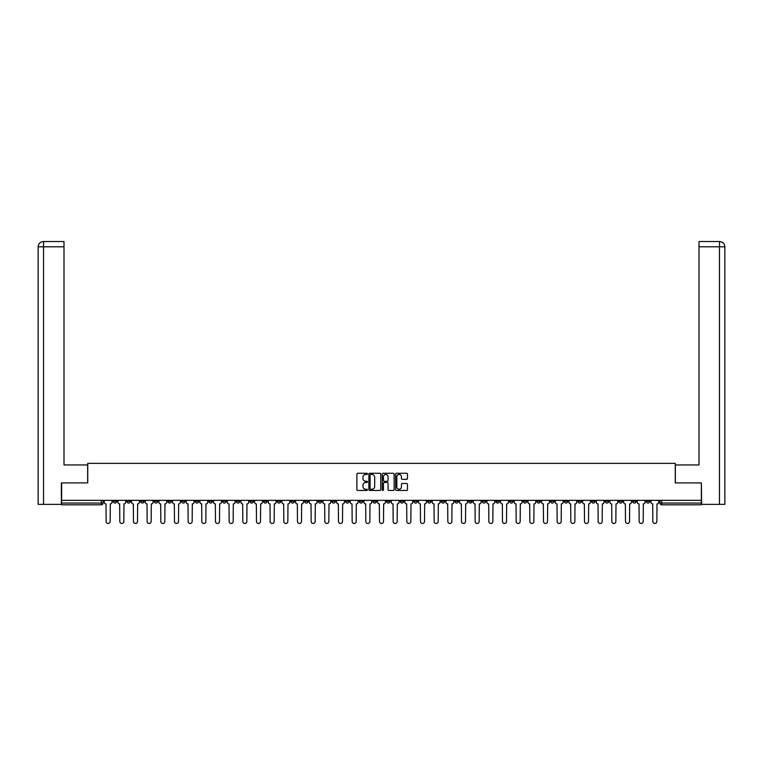 <?xml version="1.0" encoding="UTF-8"?>
<svg xmlns="http://www.w3.org/2000/svg" width="763" height="763" viewBox="0 0 763 763"><rect width="100%" height="100%" fill="white"/><g stroke="black" fill="none" stroke-linecap="round" stroke-linejoin="round"><path stroke-width="1.14" d="M367.48 473.861A0.601 0.601 0 0 0 366.879 473.26L357.742 473.26A0.858 0.858 0 0 0 356.884 474.119L356.884 489.598A0.858 0.858 0 0 0 357.742 490.456L366.879 490.456A0.601 0.601 0 0 0 367.48 489.856A0.601 0.601 0 0 0 366.879 489.255L365.696 489.255A2.756 2.756 0 0 1 362.95 486.498L362.95 485.211A2.756 2.756 0 0 1 365.696 482.464L366.879 482.464A0.601 0.601 0 0 0 367.48 481.863A0.601 0.601 0 0 0 366.879 481.253L365.696 481.253A2.756 2.756 0 0 1 362.95 478.506L362.95 477.218A2.756 2.756 0 0 1 365.696 474.462L366.879 474.462A0.601 0.601 0 0 0 367.48 473.861M564.258 500.347L564.258 501.31L567.758 501.31A1.755 1.755 0 0 1 566.012 503.065A1.755 1.755 0 0 1 564.258 501.31L564.258 500.347M482.254 500.347L482.254 501.31L485.754 501.31A1.755 1.755 0 0 1 484.009 503.065A1.755 1.755 0 0 1 482.254 501.31L482.254 500.347M468.587 500.347L468.587 501.31L472.087 501.31A1.755 1.755 0 0 1 470.342 503.065A1.755 1.755 0 0 1 468.587 501.31L468.587 500.347M386.583 500.347L386.583 501.31L390.084 501.31A1.755 1.755 0 0 1 388.338 503.065A1.755 1.755 0 0 1 386.583 501.31L386.583 500.347M372.916 500.347L372.916 501.31L376.417 501.31A1.755 1.755 0 0 1 374.662 503.065A1.755 1.755 0 0 1 372.916 501.31L372.916 500.347M359.249 500.347L359.249 501.31L362.749 501.31A1.755 1.755 0 0 1 360.994 503.065A1.755 1.755 0 0 1 359.249 501.31L359.249 500.347M331.915 500.347L331.915 501.31L335.415 501.31A1.755 1.755 0 0 1 333.66 503.065A1.755 1.755 0 0 1 331.915 501.31L331.915 500.347M304.58 501.31L304.58 500.347L304.58 501.31A1.755 1.755 0 0 0 306.325 503.065A1.755 1.755 0 0 1 304.58 501.31L308.08 501.31A1.755 1.755 0 0 1 306.325 503.065A1.755 1.755 0 0 0 308.08 501.31L308.08 500.347L308.08 501.31M290.913 501.31L290.913 500.347L290.913 501.31A1.755 1.755 0 0 0 292.658 503.065A1.755 1.755 0 0 1 290.913 501.31L294.413 501.31A1.755 1.755 0 0 1 292.658 503.065M277.246 501.31L277.246 500.347L277.246 501.31A1.755 1.755 0 0 0 278.991 503.065A1.755 1.755 0 0 1 277.246 501.31L280.746 501.31A1.755 1.755 0 0 1 278.991 503.065A1.755 1.755 0 0 0 280.746 501.31L280.746 500.347L280.746 501.31M263.578 500.347L263.578 501.31L267.079 501.31A1.755 1.755 0 0 1 265.324 503.065A1.755 1.755 0 0 1 263.578 501.31L263.578 500.347M249.911 500.347L249.911 501.31L253.411 501.31A1.755 1.755 0 0 1 251.656 503.065A1.755 1.755 0 0 1 249.911 501.31L249.911 500.347M236.244 500.347L236.244 501.31L239.744 501.31A1.755 1.755 0 0 1 237.989 503.065A1.755 1.755 0 0 1 236.244 501.31L236.244 500.347M222.577 501.31L222.577 500.347L222.577 501.31A1.755 1.755 0 0 0 224.322 503.065A1.755 1.755 0 0 1 222.577 501.31L226.077 501.31A1.755 1.755 0 0 1 224.322 503.065M195.242 501.31L195.242 500.347L195.242 501.31A1.755 1.755 0 0 0 196.988 503.065A1.755 1.755 0 0 1 195.242 501.31L198.742 501.31A1.755 1.755 0 0 1 196.988 503.065A1.755 1.755 0 0 0 198.742 501.31L198.742 500.347L198.742 501.31M181.575 501.31L181.575 500.347L181.575 501.31A1.755 1.755 0 0 0 183.32 503.065A1.755 1.755 0 0 1 181.575 501.31L185.075 501.31A1.755 1.755 0 0 1 183.32 503.065A1.755 1.755 0 0 0 185.075 501.31L185.075 500.347L185.075 501.31M167.898 501.31L167.898 500.347L167.898 501.31A1.755 1.755 0 0 0 169.653 503.065A1.755 1.755 0 0 1 167.898 501.31L171.408 501.31A1.755 1.755 0 0 1 169.653 503.065A1.755 1.755 0 0 0 171.408 501.31L171.408 500.347L171.408 501.31M154.231 501.31L154.231 500.347L154.231 501.31A1.755 1.755 0 0 0 155.986 503.065A1.755 1.755 0 0 1 154.231 501.31L157.741 501.31A1.755 1.755 0 0 1 155.986 503.065M140.564 501.31L140.564 500.347L140.564 501.31A1.755 1.755 0 0 0 142.319 503.065A1.755 1.755 0 0 1 140.564 501.31L144.073 501.31A1.755 1.755 0 0 1 142.319 503.065A1.755 1.755 0 0 0 144.073 501.31L144.073 500.347L144.073 501.31M126.896 501.31L126.896 500.347L126.896 501.31A1.755 1.755 0 0 0 128.651 503.065A1.755 1.755 0 0 1 126.896 501.31L130.406 501.31A1.755 1.755 0 0 1 128.651 503.065A1.755 1.755 0 0 0 130.406 501.31L130.406 500.347L130.406 501.31M406.631 479.326A0.858 0.858 0 0 0 407.49 478.458L407.49 474.119A0.858 0.858 0 0 0 406.631 473.26L396.483 473.26A0.858 0.858 0 0 0 395.625 474.119L395.625 489.598A0.858 0.858 0 0 0 396.483 490.456L406.631 490.456A0.858 0.858 0 0 0 407.49 489.598L407.49 484.352A0.858 0.858 0 0 0 406.631 483.494L402.292 483.494A0.858 0.858 0 0 0 401.433 484.352L401.433 486.956A2.299 2.299 0 0 1 399.125 489.255A2.299 2.299 0 0 1 396.827 486.956L396.827 476.761A2.299 2.299 0 0 1 399.125 474.462A2.299 2.299 0 0 1 401.433 476.761L401.433 478.458A0.858 0.858 0 0 0 402.292 479.326L406.631 479.326M43.539 504.372L38.15 504.372L38.15 246.792C38.465 243.607 40.22 241.852 43.396 241.537L63.997 241.537L63.997 246.792L43.539 246.792L43.539 504.372L61.364 504.372L61.364 482.912L87.735 482.912L87.735 463.37L675.265 463.37L675.265 482.912L701.369 482.912L701.369 500.347L61.631 500.347L61.631 503.065L103.072 503.065L103.072 500.347M61.631 482.912L61.631 500.347M380.747 474.119A0.858 0.858 0 0 0 379.888 473.26L369.74 473.26A0.858 0.858 0 0 0 368.882 474.119L368.882 489.598A0.858 0.858 0 0 0 369.74 490.456L379.888 490.456A0.858 0.858 0 0 0 380.747 489.598L380.747 474.119M383.112 473.26L393.26 473.26A0.858 0.858 0 0 1 394.118 474.119L394.118 489.598A0.858 0.858 0 0 1 393.26 490.456L388.92 490.456A0.858 0.858 0 0 1 388.062 489.598L388.062 483.322A0.858 0.858 0 0 0 387.194 482.464L384.314 482.464A0.858 0.858 0 0 0 383.455 483.322L383.455 489.856A0.601 0.601 0 0 1 382.854 490.456A0.601 0.601 0 0 1 382.253 489.856L382.253 474.119A0.858 0.858 0 0 1 383.112 473.26M659.928 500.347L659.928 503.065L701.369 503.065L701.369 504.81L661.683 504.81A1.755 1.755 0 0 1 659.928 503.065A1.755 1.755 0 0 0 661.683 504.81L661.683 500.347M701.369 500.347L701.369 503.065M103.072 503.065A1.755 1.755 0 0 1 101.317 504.81L61.631 504.81L61.631 503.065M649.771 500.347L649.771 501.31A1.755 1.755 0 0 1 648.016 503.065A1.755 1.755 0 0 1 646.261 501.31L649.771 501.31M646.261 500.347L646.261 501.31M636.104 501.31L636.104 500.347L636.104 501.31A1.755 1.755 0 0 1 634.349 503.065A1.755 1.755 0 0 1 632.594 501.31L636.104 501.31A1.755 1.755 0 0 1 634.349 503.065M632.594 500.347L632.594 501.31M622.436 500.347L622.436 501.31A1.755 1.755 0 0 1 620.681 503.065A1.755 1.755 0 0 1 618.927 501.31A1.755 1.755 0 0 0 620.681 503.065M618.927 500.347L618.927 501.31L622.436 501.31M608.769 500.347L608.769 501.31A1.755 1.755 0 0 1 607.014 503.065A1.755 1.755 0 0 1 605.259 501.31L608.769 501.31A1.755 1.755 0 0 1 607.014 503.065M605.259 500.347L605.259 501.31M595.102 500.347L595.102 501.31A1.755 1.755 0 0 1 593.347 503.065A1.755 1.755 0 0 1 591.592 501.31A1.755 1.755 0 0 0 593.347 503.065M591.592 500.347L591.592 501.31L595.102 501.31M581.425 500.347L581.425 501.31A1.755 1.755 0 0 1 579.68 503.065A1.755 1.755 0 0 1 577.925 501.31L581.425 501.31M577.925 500.347L577.925 501.31M567.758 500.347L567.758 501.31A1.755 1.755 0 0 1 566.012 503.065M554.091 500.347L554.091 501.31A1.755 1.755 0 0 1 552.345 503.065A1.755 1.755 0 0 1 550.59 501.31L554.091 501.31M550.59 500.347L550.59 501.31M540.423 500.347L540.423 501.31A1.755 1.755 0 0 1 538.678 503.065A1.755 1.755 0 0 1 536.923 501.31L540.423 501.31M536.923 500.347L536.923 501.31M526.756 500.347L526.756 501.31A1.755 1.755 0 0 1 525.011 503.065A1.755 1.755 0 0 1 523.256 501.31A1.755 1.755 0 0 0 525.011 503.065M523.256 500.347L523.256 501.31L526.756 501.31M513.089 500.347L513.089 501.31A1.755 1.755 0 0 1 511.344 503.065A1.755 1.755 0 0 1 509.589 501.31L513.089 501.31M509.589 500.347L509.589 501.31M499.422 500.347L499.422 501.31A1.755 1.755 0 0 1 497.676 503.065A1.755 1.755 0 0 1 495.921 501.31L499.422 501.31M495.921 500.347L495.921 501.31M485.754 500.347L485.754 501.31M472.087 500.347L472.087 501.31L472.087 500.347M458.42 500.347L458.42 501.31A1.755 1.755 0 0 1 456.675 503.065A1.755 1.755 0 0 1 454.92 501.31L458.42 501.31M454.92 500.347L454.92 501.31M444.753 500.347L444.753 501.31A1.755 1.755 0 0 1 443.007 503.065A1.755 1.755 0 0 1 441.252 501.31L444.753 501.31M441.252 500.347L441.252 501.31M431.085 500.347L431.085 501.31A1.755 1.755 0 0 1 429.34 503.065A1.755 1.755 0 0 1 427.585 501.31L431.085 501.31M427.585 500.347L427.585 501.31M417.418 500.347L417.418 501.31A1.755 1.755 0 0 1 415.673 503.065A1.755 1.755 0 0 1 413.918 501.31L417.418 501.31M413.918 500.347L413.918 501.31M403.751 500.347L403.751 501.31A1.755 1.755 0 0 1 402.006 503.065A1.755 1.755 0 0 1 400.251 501.31L403.751 501.31M400.251 500.347L400.251 501.31M390.084 500.347L390.084 501.31A1.755 1.755 0 0 1 388.338 503.065M376.417 500.347L376.417 501.31M362.749 501.31L362.749 500.347L362.749 501.31A1.755 1.755 0 0 1 360.994 503.065M349.082 500.347L349.082 501.31A1.755 1.755 0 0 1 347.327 503.065A1.755 1.755 0 0 1 345.582 501.31A1.755 1.755 0 0 0 347.327 503.065A1.755 1.755 0 0 0 349.082 501.31L345.582 501.31L345.582 500.347M335.415 501.31L335.415 500.347L335.415 501.31A1.755 1.755 0 0 1 333.66 503.065M321.748 500.347L321.748 501.31A1.755 1.755 0 0 1 319.993 503.065A1.755 1.755 0 0 1 318.247 501.31A1.755 1.755 0 0 0 319.993 503.065M318.247 500.347L318.247 501.31L321.748 501.31M294.413 500.347L294.413 501.31L294.413 500.347M267.079 501.31L267.079 500.347L267.079 501.31A1.755 1.755 0 0 1 265.324 503.065M253.411 501.31L253.411 500.347L253.411 501.31A1.755 1.755 0 0 1 251.656 503.065M239.744 501.31L239.744 500.347L239.744 501.31A1.755 1.755 0 0 1 237.989 503.065M226.077 500.347L226.077 501.31L226.077 500.347M212.41 501.31L212.41 500.347L212.41 501.31A1.755 1.755 0 0 1 210.655 503.065A1.755 1.755 0 0 1 208.909 501.31L212.41 501.31A1.755 1.755 0 0 1 210.655 503.065M208.909 500.347L208.909 501.31M157.741 500.347L157.741 501.31L157.741 500.347M116.739 500.347L116.739 501.31A1.755 1.755 0 0 1 114.984 503.065A1.755 1.755 0 0 1 113.229 501.31A1.755 1.755 0 0 0 114.984 503.065A1.755 1.755 0 0 0 116.739 501.31L116.739 500.347M113.229 500.347L113.229 501.31L116.739 501.31M370.684 474.462A0.601 0.601 0 0 0 370.084 475.063L370.084 488.654A0.601 0.601 0 0 0 370.684 489.255L371.934 489.255A2.756 2.756 0 0 0 374.681 486.498L374.681 477.218A2.756 2.756 0 0 0 371.934 474.462L370.684 474.462M388.062 476.808A2.299 2.299 0 0 0 385.754 474.51A2.299 2.299 0 0 0 383.455 476.808L383.455 480.394A0.858 0.858 0 0 0 384.314 481.253L387.194 481.253A0.858 0.858 0 0 0 388.062 480.394L388.062 476.808M104.254 502.188L104.254 500.347L104.254 502.188A1.755 1.755 48.4 0 0 106.009 503.933L106.133 521.463A2.012 2.012 48.4 0 0 108.155 523.475A2.012 2.012 48.4 0 0 110.168 521.463L110.301 503.933A1.755 1.755 48.4 0 0 112.047 502.188L112.047 500.347M106.009 503.933L106.133 521.463M110.168 521.463L110.301 503.933M117.922 502.188L117.922 500.347L117.922 502.188A1.755 1.755 48.4 0 0 119.677 503.933L119.801 521.463A2.012 2.012 48.4 0 0 121.822 523.475A2.012 2.012 48.4 0 0 123.835 521.463L123.968 503.933A1.755 1.755 48.4 0 0 125.714 502.188L125.714 500.347M131.589 502.188L131.589 500.347L131.589 502.188A1.755 1.755 48.4 0 0 133.344 503.933L133.468 521.463A2.012 2.012 48.4 0 0 135.49 523.475A2.012 2.012 48.4 0 0 137.502 521.463L137.636 503.933A1.755 1.755 48.4 0 0 139.381 502.188L139.381 500.347M87.65 482.912L87.65 464.953L63.997 464.953L63.997 246.792M43.539 241.537L43.539 246.792L38.15 246.792L38.15 451.81L38.15 246.792C38.455 243.607 40.21 241.852 43.405 241.537M675.35 482.912L675.35 464.953L699.003 464.953L699.003 241.537L719.585 241.537L719.461 246.792L699.003 246.792M724.85 504.372L724.85 451.81L724.85 504.372L701.636 504.372L701.369 482.912M719.461 504.372L719.461 246.792L724.85 246.792L724.85 451.81L724.85 246.792C724.535 243.607 722.78 241.852 719.604 241.537M119.677 503.933L119.801 521.463M123.835 521.463L123.968 503.933M133.344 503.933L133.468 521.463M137.502 521.463L137.636 503.933M145.256 502.188L145.256 500.347L145.256 502.188A1.755 1.755 48.4 0 0 147.011 503.933L147.135 521.463A2.012 2.012 48.4 0 0 149.157 523.475A2.012 2.012 48.4 0 0 151.169 521.463L151.303 503.933A1.755 1.755 48.4 0 0 153.048 502.188L153.048 500.347M158.923 502.188L158.923 500.347L158.923 502.188A1.755 1.755 48.4 0 0 160.678 503.933L160.802 521.463A2.012 2.012 48.4 0 0 162.824 523.475A2.012 2.012 48.4 0 0 164.837 521.463L164.97 503.933A1.755 1.755 48.4 0 0 166.716 502.188L166.716 500.347M172.591 502.188L172.591 500.347L172.591 502.188A1.755 1.755 48.4 0 0 174.346 503.933L174.469 521.463A2.012 2.012 48.4 0 0 176.491 523.475A2.012 2.012 48.4 0 0 178.504 521.463L178.637 503.933A1.755 1.755 48.4 0 0 180.383 502.188L180.383 500.347M147.011 503.933L147.135 521.463M151.169 521.463L151.303 503.933M160.678 503.933L160.802 521.463M164.837 521.463L164.97 503.933M174.346 503.933L174.469 521.463M178.504 521.463L178.637 503.933M186.258 502.188L186.258 500.347L186.258 502.188A1.755 1.755 48.4 0 0 188.013 503.933L188.137 521.463A2.012 2.012 48.4 0 0 190.159 523.475A2.012 2.012 48.4 0 0 192.171 521.463L192.305 503.933A1.755 1.755 48.4 0 0 194.06 502.188L194.06 500.347M188.013 503.933L188.137 521.463M192.171 521.463L192.305 503.933M199.925 502.188L199.925 500.347L199.925 502.188A1.755 1.755 48.4 0 0 201.68 503.933L201.804 521.463A2.012 2.012 48.4 0 0 203.826 523.475A2.012 2.012 48.4 0 0 205.838 521.463L205.972 503.933A1.755 1.755 48.4 0 0 207.727 502.188L207.727 500.347M201.68 503.933L201.804 521.463M205.838 521.463L205.972 503.933M213.592 502.188L213.592 500.347L213.592 502.188A1.755 1.755 48.4 0 0 215.347 503.933L215.471 521.463A2.012 2.012 48.4 0 0 217.493 523.475A2.012 2.012 48.4 0 0 219.506 521.463L219.639 503.933A1.755 1.755 48.4 0 0 221.394 502.188L221.394 500.347M215.347 503.933L215.471 521.463M219.506 521.463L219.639 503.933M227.26 502.188L227.26 500.347L227.26 502.188A1.755 1.755 48.4 0 0 229.014 503.933L229.148 521.463A2.012 2.012 48.4 0 0 231.16 523.475A2.012 2.012 48.4 0 0 233.173 521.463L233.306 503.933A1.755 1.755 48.4 0 0 235.061 502.188L235.061 500.347M229.014 503.933L229.148 521.463M233.173 521.463L233.306 503.933M240.927 502.188L240.927 500.347L240.927 502.188A1.755 1.755 48.4 0 0 242.682 503.933L242.815 521.463A2.012 2.012 48.4 0 0 244.828 523.475A2.012 2.012 48.4 0 0 246.84 521.463L246.974 503.933A1.755 1.755 48.4 0 0 248.728 502.188L248.728 500.347M242.682 503.933L242.815 521.463M246.84 521.463L246.974 503.933M254.594 502.188L254.594 500.347L254.594 502.188A1.755 1.755 48.4 0 0 256.349 503.933L256.482 521.463A2.012 2.012 48.4 0 0 258.495 523.475A2.012 2.012 48.4 0 0 260.507 521.463L260.641 503.933A1.755 1.755 48.4 0 0 262.396 502.188L262.396 500.347M256.349 503.933L256.482 521.463M260.507 521.463L260.641 503.933M268.261 502.188L268.261 500.347L268.261 502.188A1.755 1.755 48.4 0 0 270.016 503.933L270.15 521.463A2.012 2.012 48.4 0 0 272.162 523.475A2.012 2.012 48.4 0 0 274.175 521.463L274.308 503.933A1.755 1.755 48.4 0 0 276.063 502.188L276.063 500.347M270.016 503.933L270.15 521.463M274.175 521.463L274.308 503.933M281.929 502.188L281.929 500.347L281.929 502.188A1.755 1.755 48.4 0 0 283.683 503.933L283.817 521.463A2.012 2.012 48.4 0 0 285.829 523.475A2.012 2.012 48.4 0 0 287.842 521.463L287.975 503.933A1.755 1.755 48.4 0 0 289.73 502.188L289.73 500.347M283.683 503.933L283.817 521.463M287.842 521.463L287.975 503.933M295.596 502.188L295.596 500.347L295.596 502.188A1.755 1.755 48.4 0 0 297.351 503.933L297.484 521.463A2.012 2.012 48.4 0 0 299.497 523.475A2.012 2.012 48.4 0 0 301.509 521.463L301.643 503.933A1.755 1.755 48.4 0 0 303.397 502.188L303.397 500.347M297.351 503.933L297.484 521.463M301.509 521.463L301.643 503.933M309.263 502.188L309.263 500.347L309.263 502.188A1.755 1.755 48.4 0 0 311.018 503.933L311.151 521.463A2.012 2.012 48.4 0 0 313.164 523.475A2.012 2.012 48.4 0 0 315.176 521.463L315.31 503.933A1.755 1.755 48.4 0 0 317.065 502.188L317.065 500.347M311.018 503.933L311.151 521.463M315.176 521.463L315.31 503.933M322.93 502.188L322.93 500.347L322.93 502.188A1.755 1.755 48.4 0 0 324.685 503.933L324.819 521.463A2.012 2.012 48.4 0 0 326.831 523.475A2.012 2.012 48.4 0 0 328.843 521.463L328.977 503.933A1.755 1.755 48.4 0 0 330.732 502.188L330.732 500.347M324.685 503.933L324.819 521.463M328.843 521.463L328.977 503.933M336.597 502.188L336.597 500.347L336.597 502.188A1.755 1.755 48.4 0 0 338.352 503.933L338.486 521.463A2.012 2.012 48.4 0 0 340.498 523.475A2.012 2.012 48.4 0 0 342.511 521.463L342.644 503.933A1.755 1.755 48.4 0 0 344.399 502.188L344.399 500.347M338.352 503.933L338.486 521.463M342.511 521.463L342.644 503.933M350.265 502.188L350.265 500.347L350.265 502.188A1.755 1.755 48.4 0 0 352.02 503.933L352.153 521.463A2.012 2.012 48.4 0 0 354.166 523.475A2.012 2.012 48.4 0 0 356.178 521.463L356.311 503.933A1.755 1.755 48.4 0 0 358.066 502.188L358.066 500.347M352.02 503.933L352.153 521.463M356.178 521.463L356.311 503.933M363.932 502.188L363.932 500.347L363.932 502.188A1.755 1.755 48.4 0 0 365.687 503.933L365.82 521.463A2.012 2.012 48.4 0 0 367.833 523.475A2.012 2.012 48.4 0 0 369.845 521.463L369.979 503.933A1.755 1.755 48.4 0 0 371.734 502.188L371.734 500.347M365.687 503.933L365.82 521.463M369.845 521.463L369.979 503.933M377.599 502.188L377.599 500.347L377.599 502.188A1.755 1.755 48.4 0 0 379.354 503.933L379.488 521.463A2.012 2.012 48.4 0 0 381.5 523.475A2.012 2.012 48.4 0 0 383.512 521.463L383.646 503.933A1.755 1.755 48.4 0 0 385.401 502.188L385.401 500.347M379.354 503.933L379.488 521.463M383.512 521.463L383.646 503.933M391.266 502.188L391.266 500.347L391.266 502.188A1.755 1.755 48.4 0 0 393.021 503.933L393.155 521.463A2.012 2.012 48.4 0 0 395.167 523.475A2.012 2.012 48.4 0 0 397.18 521.463L397.313 503.933A1.755 1.755 48.4 0 0 399.068 502.188L399.068 500.347M393.021 503.933L393.155 521.463M397.18 521.463L397.313 503.933M404.934 502.188L404.934 500.347L404.934 502.188A1.755 1.755 48.4 0 0 406.689 503.933L406.822 521.463A2.012 2.012 48.4 0 0 408.834 523.475A2.012 2.012 48.4 0 0 410.847 521.463L410.98 503.933A1.755 1.755 48.4 0 0 412.735 502.188L412.735 500.347M406.689 503.933L406.822 521.463M410.847 521.463L410.98 503.933M418.601 502.188L418.601 500.347L418.601 502.188A1.755 1.755 48.4 0 0 420.356 503.933L420.489 521.463A2.012 2.012 48.4 0 0 422.502 523.475A2.012 2.012 48.4 0 0 424.514 521.463L424.648 503.933A1.755 1.755 48.4 0 0 426.403 502.188L426.403 500.347M420.356 503.933L420.489 521.463M424.514 521.463L424.648 503.933M432.268 502.188L432.268 500.347L432.268 502.188A1.755 1.755 48.4 0 0 434.023 503.933L434.157 521.463A2.012 2.012 48.4 0 0 436.169 523.475A2.012 2.012 48.4 0 0 438.181 521.463L438.315 503.933A1.755 1.755 48.4 0 0 440.07 502.188L440.07 500.347M434.023 503.933L434.157 521.463M438.181 521.463L438.315 503.933M445.935 502.188L445.935 500.347L445.935 502.188A1.755 1.755 48.4 0 0 447.69 503.933L447.824 521.463A2.012 2.012 48.4 0 0 449.836 523.475A2.012 2.012 48.4 0 0 451.849 521.463L451.982 503.933A1.755 1.755 48.4 0 0 453.737 502.188L453.737 500.347M447.69 503.933L447.824 521.463M451.849 521.463L451.982 503.933M459.603 502.188L459.603 500.347L459.603 502.188A1.755 1.755 48.4 0 0 461.357 503.933L461.491 521.463A2.012 2.012 48.4 0 0 463.503 523.475A2.012 2.012 48.4 0 0 465.516 521.463L465.649 503.933A1.755 1.755 48.4 0 0 467.404 502.188L467.404 500.347M461.357 503.933L461.491 521.463M465.516 521.463L465.649 503.933M473.27 502.188L473.27 500.347L473.27 502.188A1.755 1.755 48.4 0 0 475.025 503.933L475.158 521.463A2.012 2.012 48.4 0 0 477.171 523.475A2.012 2.012 48.4 0 0 479.183 521.463L479.317 503.933A1.755 1.755 48.4 0 0 481.071 502.188L481.071 500.347M475.025 503.933L475.158 521.463M479.183 521.463L479.317 503.933M486.937 502.188L486.937 500.347L486.937 502.188A1.755 1.755 48.4 0 0 488.692 503.933L488.825 521.463A2.012 2.012 48.4 0 0 490.838 523.475A2.012 2.012 48.4 0 0 492.85 521.463L492.984 503.933A1.755 1.755 48.4 0 0 494.739 502.188L494.739 500.347M488.692 503.933L488.825 521.463M492.85 521.463L492.984 503.933M500.604 502.188L500.604 500.347L500.604 502.188A1.755 1.755 48.4 0 0 502.359 503.933L502.493 521.463A2.012 2.012 48.4 0 0 504.505 523.475A2.012 2.012 48.4 0 0 506.518 521.463L506.651 503.933A1.755 1.755 48.4 0 0 508.406 502.188L508.406 500.347M502.359 503.933L502.493 521.463M506.518 521.463L506.651 503.933M514.272 502.188L514.272 500.347L514.272 502.188A1.755 1.755 48.4 0 0 516.026 503.933L516.16 521.463A2.012 2.012 48.4 0 0 518.172 523.475A2.012 2.012 48.4 0 0 520.185 521.463L520.318 503.933A1.755 1.755 48.4 0 0 522.073 502.188L522.073 500.347M516.026 503.933L516.16 521.463M520.185 521.463L520.318 503.933M527.939 502.188L527.939 500.347L527.939 502.188A1.755 1.755 48.4 0 0 529.694 503.933L529.827 521.463A2.012 2.012 48.4 0 0 531.84 523.475A2.012 2.012 48.4 0 0 533.852 521.463L533.986 503.933A1.755 1.755 48.4 0 0 535.74 502.188L535.74 500.347M529.694 503.933L529.827 521.463M533.852 521.463L533.986 503.933M541.606 502.188L541.606 500.347L541.606 502.188A1.755 1.755 48.4 0 0 543.361 503.933L543.494 521.463A2.012 2.012 48.4 0 0 545.507 523.475A2.012 2.012 48.4 0 0 547.529 521.463L547.653 503.933A1.755 1.755 48.4 0 0 549.408 502.188L549.408 500.347M543.361 503.933L543.494 521.463M547.529 521.463L547.653 503.933M555.273 502.188L555.273 500.347L555.273 502.188A1.755 1.755 48.4 0 0 557.028 503.933L557.162 521.463A2.012 2.012 48.4 0 0 559.174 523.475A2.012 2.012 48.4 0 0 561.196 521.463L561.32 503.933A1.755 1.755 48.4 0 0 563.075 502.188L563.075 500.347M557.028 503.933L557.162 521.463M561.196 521.463L561.32 503.933M568.94 502.188L568.94 500.347L568.94 502.188A1.755 1.755 48.4 0 0 570.695 503.933L570.829 521.463A2.012 2.012 48.4 0 0 572.841 523.475A2.012 2.012 48.4 0 0 574.863 521.463L574.987 503.933A1.755 1.755 48.4 0 0 576.742 502.188L576.742 500.347M570.695 503.933L570.829 521.463M574.863 521.463L574.987 503.933M582.617 502.188L582.617 500.347L582.617 502.188A1.755 1.755 48.4 0 0 584.363 503.933L584.496 521.463A2.012 2.012 48.4 0 0 586.509 523.475A2.012 2.012 48.4 0 0 588.531 521.463L588.654 503.933A1.755 1.755 48.4 0 0 590.409 502.188L590.409 500.347M584.363 503.933L584.496 521.463M588.531 521.463L588.654 503.933M596.284 502.188L596.284 500.347L596.284 502.188A1.755 1.755 48.4 0 0 598.03 503.933L598.163 521.463A2.012 2.012 48.4 0 0 600.176 523.475A2.012 2.012 48.4 0 0 602.198 521.463L602.322 503.933A1.755 1.755 48.4 0 0 604.077 502.188L604.077 500.347M598.03 503.933L598.163 521.463M602.198 521.463L602.322 503.933M609.952 502.188L609.952 500.347L609.952 502.188A1.755 1.755 48.4 0 0 611.697 503.933L611.831 521.463A2.012 2.012 48.4 0 0 613.843 523.475A2.012 2.012 48.4 0 0 615.865 521.463L615.989 503.933A1.755 1.755 48.4 0 0 617.744 502.188L617.744 500.347M611.697 503.933L611.831 521.463M615.865 521.463L615.989 503.933M623.619 502.188L623.619 500.347L623.619 502.188A1.755 1.755 48.4 0 0 625.364 503.933L625.498 521.463A2.012 2.012 48.4 0 0 627.51 523.475A2.012 2.012 48.4 0 0 629.532 521.463L629.656 503.933A1.755 1.755 48.4 0 0 631.411 502.188L631.411 500.347M625.364 503.933L625.498 521.463M629.532 521.463L629.656 503.933M637.286 502.188L637.286 500.347L637.286 502.188A1.755 1.755 48.4 0 0 639.032 503.933L639.165 521.463A2.012 2.012 48.4 0 0 641.178 523.475A2.012 2.012 48.4 0 0 643.199 521.463L643.323 503.933A1.755 1.755 48.4 0 0 645.078 502.188L645.078 500.347M639.032 503.933L639.165 521.463M643.199 521.463L643.323 503.933M650.953 502.188L650.953 500.347L650.953 502.188A1.755 1.755 48.4 0 0 652.699 503.933L652.832 521.463A2.012 2.012 48.4 0 0 654.845 523.475A2.012 2.012 48.4 0 0 656.867 521.463L656.991 503.933A1.755 1.755 48.4 0 0 658.746 502.188L658.746 500.347M652.699 503.933L652.832 521.463M656.867 521.463L656.991 503.933M101.317 500.347L101.317 504.81M38.15 246.792L38.15 451.81"/></g></svg>
